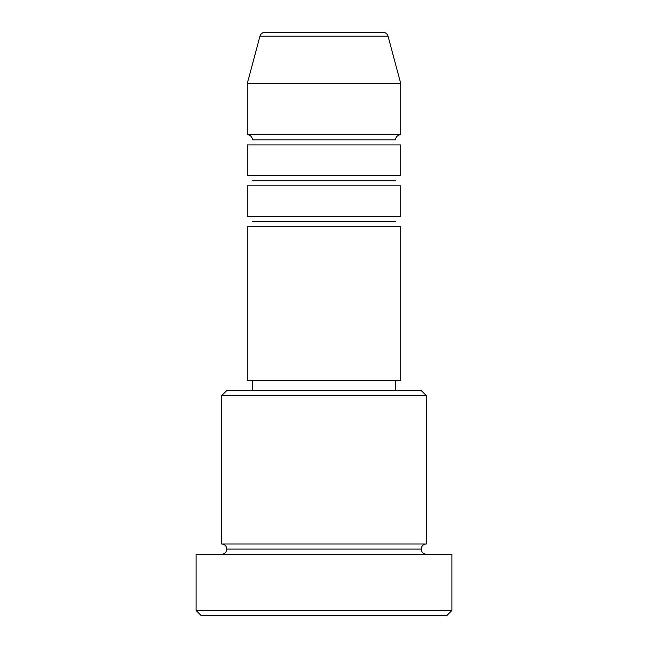 <?xml version="1.0" encoding="UTF-8"?>
<svg xmlns="http://www.w3.org/2000/svg" width="648" height="648" viewBox="0 0 648 648"><rect width="100%" height="100%" fill="white"/><g stroke="black" fill="none" stroke-linecap="round" stroke-linejoin="round"><path stroke-width="0.97" d="M383.106 32.4L264.894 32.4A5.119 5.119 0 0 0 259.953 36.191L388.047 36.191A5.119 5.119 0 0 0 383.106 32.4L264.894 32.4A5.119 5.119 0 0 0 259.953 36.191L247.261 83.56L400.739 83.56L388.047 36.191L259.953 36.191L247.261 83.56L247.261 134.719A5.119 5.119 0 0 1 252.38 139.83A5.119 5.119 0 0 0 247.261 134.719L400.739 134.719L400.739 83.56L247.261 83.56L247.261 134.719L400.739 134.719A5.119 5.119 0 0 0 395.62 139.83A5.119 5.119 0 0 1 400.739 134.719L400.739 83.56L388.047 36.191A5.119 5.119 0 0 0 383.106 32.4M426.319 395.62L421.2 390.509L226.8 390.509L221.681 395.62L426.319 395.62L221.681 395.62L221.681 543.98A5.119 5.119 0 0 1 226.8 549.091A5.119 5.119 0 0 1 221.681 554.21A5.119 5.119 0 0 0 226.8 549.091A5.119 5.119 0 0 0 221.681 543.98L426.319 543.98L426.319 395.62L426.319 543.98A5.119 5.119 0 0 0 421.2 549.091A5.119 5.119 0 0 1 426.319 543.98L221.681 543.98L221.681 395.62L226.8 390.509L421.2 390.509L426.319 395.62M196.109 610.481L201.22 615.6L446.78 615.6L451.891 610.481L196.109 610.481L451.891 610.481L451.891 554.21L196.109 554.21L196.109 610.481L196.109 554.21L451.891 554.21L451.891 610.481L446.78 615.6L201.22 615.6L196.109 610.481M426.319 554.21A5.119 5.119 0 0 1 421.2 549.091L226.8 549.091L421.2 549.091A5.119 5.119 0 0 0 426.319 554.21M400.739 216.57L400.739 185.871L247.261 185.871L247.261 216.57L400.739 216.57L400.739 185.871L247.261 185.871L247.261 216.57L400.739 216.57M400.739 380.271L400.739 226.8L247.261 226.8L247.261 380.271L400.739 380.271L247.261 380.271L247.261 226.8L400.739 226.8L400.739 380.271M395.62 390.509L395.62 380.271L395.62 390.509M252.38 380.271L252.38 390.509L252.38 380.271M400.739 175.64L400.739 144.95L247.261 144.95L247.261 175.64L400.739 175.64L400.739 144.95L247.261 144.95L247.261 175.64L400.739 175.64M395.62 139.83L252.38 139.83L395.62 139.83M395.62 180.76L252.38 180.76L395.62 180.76M395.62 221.681L252.38 221.681L395.62 221.681"/></g></svg>
